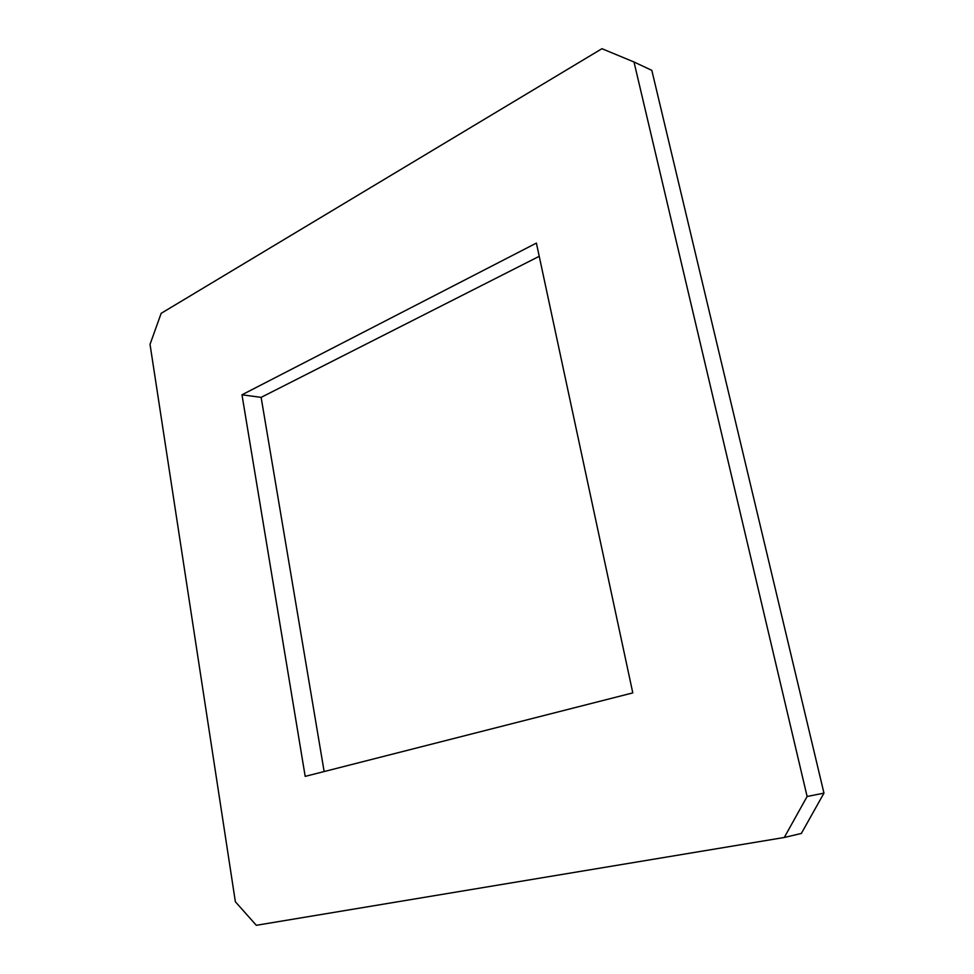 <?xml version="1.0" encoding="UTF-8"?>
<svg xmlns="http://www.w3.org/2000/svg" width="974" height="974" viewBox="0 0 974 974"><rect width="100%" height="100%" fill="white"/><g stroke="black" fill="none" stroke-linecap="round" stroke-linejoin="round"><path stroke-width="1.46" d="M536.394 243.098L632.796 692.891L305.191 776.375L241.978 394.799L536.394 243.098M539.231 256.308L261.129 397.368L324.147 771.542M261.129 397.368L241.978 394.799M823.967 793.128L651.825 70.359L634.001 61.995L807.117 796.489L823.967 793.128L801.346 833.452L784.277 837.482L256.308 925.3L235.367 901.754L150.033 344.358L161.16 313.336L601.944 48.7L634.001 61.995M807.117 796.489L784.277 837.482"/></g></svg>
